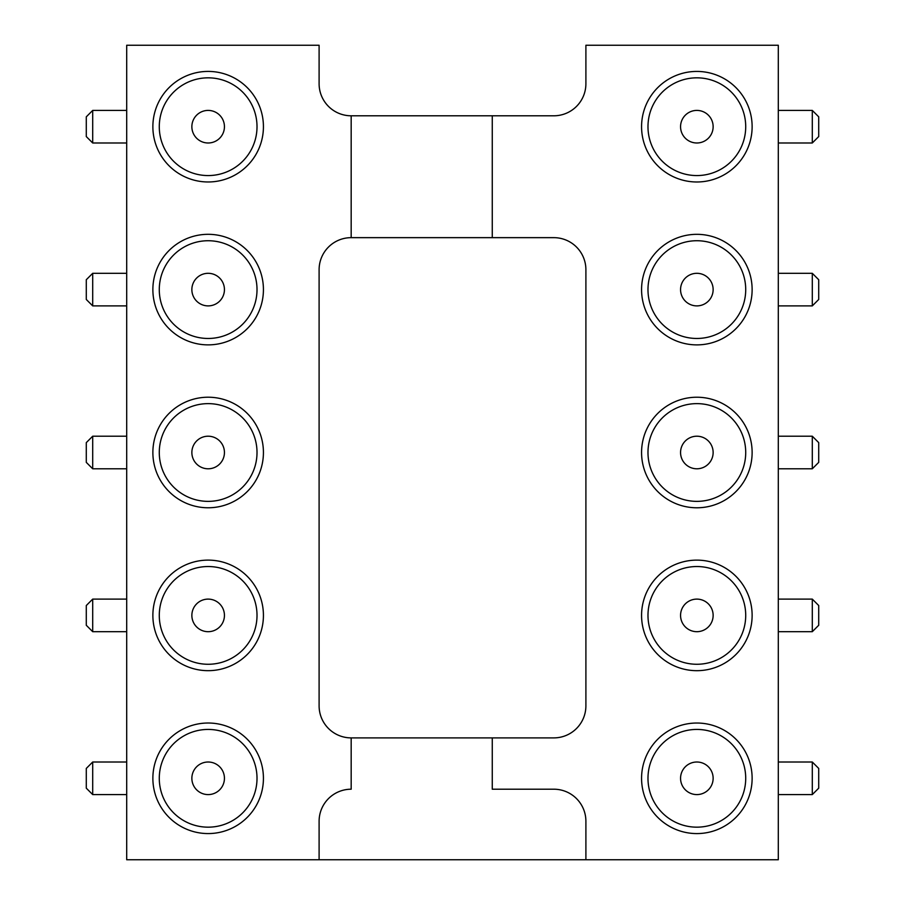<?xml version="1.0" encoding="UTF-8"?>
<svg xmlns="http://www.w3.org/2000/svg" width="905" height="905" viewBox="0 0 905 905"><rect width="100%" height="100%" fill="white"/><g stroke="black" fill="none" stroke-linecap="round" stroke-linejoin="round"><path stroke-width="1.36" d="M492.263 237.653L351.174 237.653L351.174 115.795A32.071 32.071 0 0 1 319.103 83.735L319.103 45.25L126.7 45.25L126.7 859.75L319.103 859.75L319.103 821.265A32.071 32.071 0 0 1 351.174 789.205L351.174 737.892L553.826 737.892A32.071 32.071 0 0 0 585.897 705.832L585.897 269.724A32.071 32.071 0 0 0 553.826 237.653L492.263 237.653L492.263 115.795L553.826 115.795A32.071 32.071 0 0 0 585.897 83.735L585.897 45.25L778.3 45.25L778.3 859.75L319.103 859.75M351.174 237.653A32.071 32.071 0 0 0 319.103 269.724L319.103 705.832A32.071 32.071 0 0 0 351.174 737.892M492.263 737.892L492.263 789.205L553.826 789.205A32.071 32.071 0 0 1 585.897 821.265L585.897 859.75M351.174 115.795L492.263 115.795M208.15 397.216A55.284 55.284 0 0 0 160.276 480.136A55.284 55.284 0 0 0 256.024 480.136A55.284 55.284 0 0 0 208.15 397.216M208.15 234.316A55.284 55.284 0 0 0 160.276 317.236A55.284 55.284 0 0 0 256.024 317.236A55.284 55.284 0 0 0 208.15 234.316M208.15 723.016A55.284 55.284 0 0 0 160.276 805.936A55.284 55.284 0 0 0 256.024 805.936A55.284 55.284 0 0 0 208.15 723.016M208.15 560.116A55.284 55.284 0 0 0 160.276 643.036A55.284 55.284 0 0 0 256.024 643.036A55.284 55.284 0 0 0 208.15 560.116M208.15 71.416A55.284 55.284 0 0 0 160.276 154.336A55.284 55.284 0 0 0 256.024 154.336A55.284 55.284 0 0 0 208.15 71.416M696.85 344.884A55.284 55.284 0 0 0 744.725 261.964A55.284 55.284 0 0 0 648.976 261.964A55.284 55.284 0 0 0 696.85 344.884M696.85 507.784A55.284 55.284 0 0 0 744.725 424.864A55.284 55.284 0 0 0 648.976 424.864A55.284 55.284 0 0 0 696.85 507.784M696.85 181.984A55.284 55.284 0 0 0 744.725 99.064A55.284 55.284 0 0 0 648.976 99.064A55.284 55.284 0 0 0 696.85 181.984M696.85 833.584A55.284 55.284 0 0 0 744.725 750.664A55.284 55.284 0 0 0 648.976 750.664A55.284 55.284 0 0 0 696.85 833.584M696.85 670.684A55.284 55.284 0 0 0 744.725 587.764A55.284 55.284 0 0 0 648.976 587.764A55.284 55.284 0 0 0 696.85 670.684M208.15 501.37A48.87 48.87 0 0 1 165.83 428.065A48.87 48.87 0 0 1 250.47 428.065A48.87 48.87 0 0 1 208.15 501.37M208.15 338.47A48.87 48.87 0 0 1 165.83 265.165A48.87 48.87 0 0 1 250.47 265.165A48.87 48.87 0 0 1 208.15 338.47M208.15 827.17A48.87 48.87 0 0 1 165.83 753.865A48.87 48.87 0 0 1 250.47 753.865A48.87 48.87 0 0 1 208.15 827.17M208.15 664.27A48.87 48.87 0 0 1 165.83 590.965A48.87 48.87 0 0 1 250.47 590.965A48.87 48.87 0 0 1 208.15 664.27M208.15 175.57A48.87 48.87 0 0 1 165.83 102.265A48.87 48.87 0 0 1 250.47 102.265A48.87 48.87 0 0 1 208.15 175.57M696.85 240.73A48.87 48.87 0 0 1 739.17 314.035A48.87 48.87 0 0 1 654.53 314.035A48.87 48.87 0 0 1 696.85 240.73M696.85 403.63A48.87 48.87 0 0 1 739.17 476.935A48.87 48.87 0 0 1 654.53 476.935A48.87 48.87 0 0 1 696.85 403.63M696.85 77.83A48.87 48.87 0 0 1 739.17 151.135A48.87 48.87 0 0 1 654.53 151.135A48.87 48.87 0 0 1 696.85 77.83M696.85 729.43A48.87 48.87 0 0 1 739.17 802.735A48.87 48.87 0 0 1 654.53 802.735A48.87 48.87 0 0 1 696.85 729.43M696.85 566.53A48.87 48.87 0 0 1 739.17 639.835A48.87 48.87 0 0 1 654.53 639.835A48.87 48.87 0 0 1 696.85 566.53M208.15 468.79A16.29 16.29 0 0 1 194.043 444.355A16.29 16.29 0 0 1 222.257 444.355A16.29 16.29 0 0 1 208.15 468.79M208.15 305.89A16.29 16.29 0 0 1 194.043 281.455A16.29 16.29 0 0 1 222.257 281.455A16.29 16.29 0 0 1 208.15 305.89M208.15 794.59A16.29 16.29 0 0 1 194.043 770.155A16.29 16.29 0 0 1 222.257 770.155A16.29 16.29 0 0 1 208.15 794.59M208.15 631.69A16.29 16.29 0 0 1 194.043 607.255A16.29 16.29 0 0 1 222.257 607.255A16.29 16.29 0 0 1 208.15 631.69M208.15 142.99A16.29 16.29 0 0 1 194.043 118.555A16.29 16.29 0 0 1 222.257 118.555A16.29 16.29 0 0 1 208.15 142.99M696.85 273.31A16.29 16.29 0 0 1 710.957 297.745A16.29 16.29 0 0 1 682.743 297.745A16.29 16.29 0 0 1 696.85 273.31M696.85 436.21A16.29 16.29 0 0 1 710.957 460.645A16.29 16.29 0 0 1 682.743 460.645A16.29 16.29 0 0 1 696.85 436.21M696.85 110.41A16.29 16.29 0 0 1 710.957 134.845A16.29 16.29 0 0 1 682.743 134.845A16.29 16.29 0 0 1 696.85 110.41M696.85 762.01A16.29 16.29 0 0 1 710.957 786.445A16.29 16.29 0 0 1 682.743 786.445A16.29 16.29 0 0 1 696.85 762.01M696.85 599.11A16.29 16.29 0 0 1 710.957 623.545A16.29 16.29 0 0 1 682.743 623.545A16.29 16.29 0 0 1 696.85 599.11M696.85 305.89L697.653 305.89M696.85 468.79L697.653 468.79M696.85 631.69L697.653 631.69M696.85 794.59L697.653 794.59M208.15 436.21L207.347 436.21M208.15 273.31L207.347 273.31M208.15 599.11L207.347 599.11M208.15 110.41L207.347 110.41M778.3 305.89L812.294 305.89L818.708 299.476L818.708 279.724L812.294 273.31L812.294 305.89M778.3 468.79L812.294 468.79L818.708 462.376L818.708 442.624L812.294 436.21L812.294 468.79M778.3 631.69L812.294 631.69L818.708 625.276L818.708 605.524L812.294 599.11L812.294 631.69M778.3 794.59L812.294 794.59L818.708 788.176L818.708 768.424L812.294 762.01L812.294 794.59M126.7 436.21L92.706 436.21L86.292 442.624L86.292 462.376L92.706 468.79L92.706 436.21M126.7 273.31L92.706 273.31L86.292 279.724L86.292 299.476L92.706 305.89L92.706 273.31M126.7 599.11L92.706 599.11L86.292 605.524L86.292 625.276L92.706 631.69L92.706 599.11M126.7 762.01L92.706 762.01L86.292 768.424L86.292 788.176L92.706 794.59L92.706 762.01M126.7 110.41L92.706 110.41L86.292 116.824L86.292 136.576L92.706 142.99L92.706 110.41M778.3 142.99L812.294 142.99L818.708 136.576L818.708 116.824L812.294 110.41L812.294 142.99M778.3 273.31L812.294 273.31M778.3 436.21L812.294 436.21M778.3 599.11L812.294 599.11M778.3 762.01L812.294 762.01M126.7 468.79L92.706 468.79M126.7 305.89L92.706 305.89M126.7 631.69L92.706 631.69M126.7 794.59L92.706 794.59M126.7 142.99L92.706 142.99M778.3 110.41L812.294 110.41"/></g></svg>
